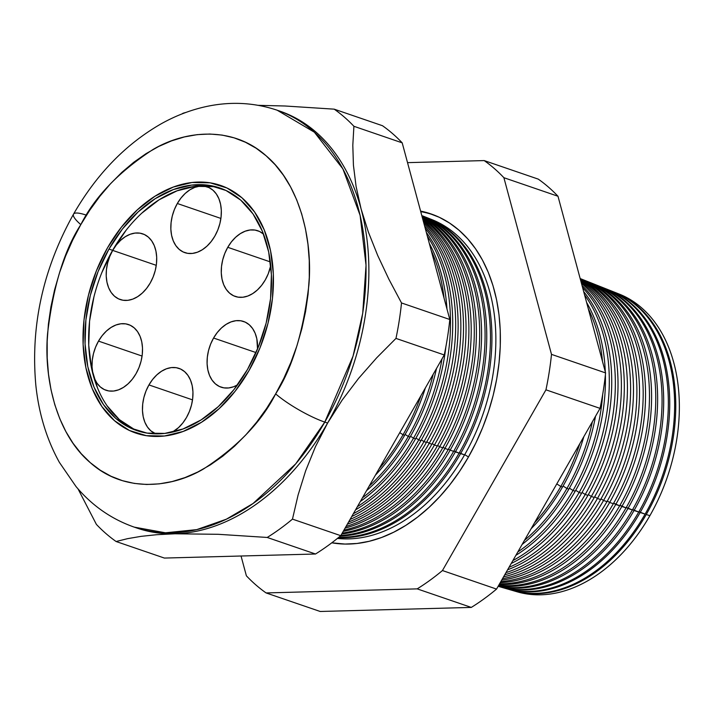 <?xml version="1.0" encoding="UTF-8"?>
<svg xmlns="http://www.w3.org/2000/svg" width="715" height="715" viewBox="0 0 715 715"><rect width="100%" height="100%" fill="white"/><g stroke="black" fill="none" stroke-linecap="round" stroke-linejoin="round"><path stroke-width="1.07" d="M177.32 203.498L220.899 218.433L177.32 203.498L180.984 198.046L185.23 193.425L189.886 189.824L194.784 187.375L199.735 186.168L204.544 186.249L209.021 187.625L213.007 190.235L216.341 193.988L218.897 198.725L220.578 204.276L221.319 210.416L221.087 216.922L219.889 223.545L217.789 230.016L214.849 236.093A34.722 23.917 108.9 0 1 184.819 252.645A34.722 23.917 108.9 0 1 177.32 203.498A34.722 23.917 108.9 0 1 207.341 186.946A34.722 23.917 108.9 0 1 214.849 236.093L211.184 241.545L206.939 246.166L202.282 249.767L197.385 252.216L192.433 253.423L187.625 253.333L183.138 251.957L179.152 249.347L175.819 245.603L173.262 240.866L171.582 235.315L170.849 229.166L171.082 222.66L172.27 216.046L174.38 209.575L177.32 203.498M227.754 247.31L270.342 261.913L227.754 247.31L231.419 241.858L235.664 237.237L240.32 233.635L245.218 231.186L250.17 229.98L254.978 230.069L259.465 231.437L263.54 234.127A34.722 23.917 108.9 0 0 257.784 230.757A34.722 23.917 108.9 0 0 227.754 247.31A34.722 23.917 108.9 0 0 235.262 296.457A34.722 23.917 108.9 0 0 265.283 279.905L261.619 285.356L257.373 289.977L252.717 293.579L247.819 296.028L242.868 297.234L238.059 297.145L233.582 295.778L229.595 293.159L226.262 289.414L223.706 284.677L222.025 279.127L221.284 272.978L221.516 266.472L222.714 259.858L224.814 253.387L227.754 247.31M213.571 338.025L256.006 352.575L213.571 338.025L217.235 332.573L221.48 327.953L226.137 324.351L231.034 321.902L235.986 320.695L240.794 320.776L245.272 322.152L249.258 324.771L252.592 328.516L255.148 333.253L256.828 338.803L257.534 349.009A34.722 23.917 108.9 0 0 243.592 321.473A34.722 23.917 108.9 0 0 213.571 338.025A34.722 23.917 108.9 0 0 221.069 387.173A34.722 23.917 108.9 0 0 237.487 384.92L233.626 386.744L228.684 387.95L223.875 387.861L219.389 386.484L215.403 383.875L212.069 380.13L209.513 375.393L207.833 369.843L207.1 363.694L207.332 357.187L208.521 350.573L210.63 344.103L213.571 338.025M148.943 384.929L192.523 399.864L148.943 384.929L152.608 379.468L156.853 374.857L161.51 371.255L166.407 368.797L171.359 367.59L176.167 367.68L180.645 369.056L184.631 371.666L187.965 375.42L190.521 380.157L192.201 385.707L192.943 391.847L192.71 398.353L191.522 404.967L189.412 411.438L186.472 417.524A34.722 23.917 108.9 0 1 172.27 432.155L178.562 427.588L182.808 422.976L186.472 417.524A34.722 23.917 108.9 0 0 178.965 368.377A34.722 23.917 108.9 0 0 148.943 384.929A34.722 23.917 108.9 0 0 155.87 433.862L150.785 430.779L147.442 427.034L144.886 422.288L143.206 416.747L142.473 410.598L142.705 404.091L143.894 397.477L146.003 391.007L148.943 384.929M98.509 341.109L142.088 356.052L98.509 341.109L102.174 335.657L106.41 331.045L111.075 327.443L115.973 324.985L120.915 323.779L125.724 323.868L130.21 325.245L134.197 327.854L137.53 331.599L140.086 336.345L141.767 341.886L142.508 348.035L142.276 354.542L141.078 361.155L138.969 367.626L136.029 373.704A34.722 23.917 108.9 0 1 106.008 390.256A34.722 23.917 108.9 0 1 98.509 341.109A34.722 23.917 108.9 0 1 128.53 324.565A34.722 23.917 108.9 0 1 136.029 373.704L132.364 379.165L128.128 383.776L123.463 387.378L118.565 389.836L113.622 391.042L108.814 390.953L104.327 389.577L100.341 386.967L97.008 383.213L94.452 378.476L92.771 372.926L92.029 366.786L92.262 360.28L93.459 353.666L95.569 347.195L98.509 341.109M112.693 250.402L156.272 265.337L112.693 250.402L116.357 244.941L120.603 240.329L125.259 236.728L130.157 234.27L135.108 233.063L139.917 233.153L144.394 234.529L148.38 237.139L151.714 240.892L154.279 245.629L155.95 251.18L156.692 257.32L156.46 263.826L155.271 270.44L153.162 276.911L150.222 282.997A34.722 23.917 108.9 0 1 120.191 299.54A34.722 23.917 108.9 0 1 112.693 250.402A34.722 23.917 108.9 0 1 142.714 233.85A34.722 23.917 108.9 0 1 150.222 282.997L146.557 288.449L142.312 293.061L137.655 296.662L132.758 299.12L127.806 300.327L122.998 300.237L118.52 298.861L114.534 296.251L111.191 292.507L108.635 287.761L106.964 282.219L106.222 276.07L106.455 269.564L107.643 262.95L109.752 256.479L112.693 250.402M221.632 188.626A128.217 88.294 -71.1 0 0 112.621 250.33L108.957 249.079A128.217 88.294 108.9 0 1 219.809 187.965A128.217 88.294 108.9 0 1 247.506 369.432L233.984 389.559L218.316 406.612L201.112 419.911L183.022 428.964L164.754 433.415L147.004 433.102L130.452 428.017L115.732 418.382L103.416 404.538L93.978 387.047L87.775 366.554L85.058 343.861L85.907 319.846L90.313 295.42L98.098 271.521L108.957 249.079L122.48 228.943L138.147 211.899L155.352 198.591L173.441 189.538L191.709 185.087L209.459 185.408L226.012 190.485L240.732 200.129L253.039 213.964L262.477 231.463L268.679 251.948L271.405 274.64L270.556 298.656L266.15 323.091L258.365 346.981L247.506 369.432A128.217 88.294 108.9 0 1 136.654 430.537A128.217 88.294 108.9 0 1 108.957 249.079L112.621 250.33A128.217 88.294 -71.1 0 0 138.496 431.136M107.509 247.819A130.881 90.135 108.9 0 1 220.676 185.444A130.881 90.135 108.9 0 1 248.945 370.683A130.881 90.135 108.9 0 1 135.787 433.067A130.881 90.135 108.9 0 1 107.509 247.819L96.427 270.735L88.481 295.125L83.986 320.07L83.11 344.585L85.898 367.751L92.226 388.665L101.861 406.531L114.436 420.652L129.451 430.493L146.352 435.676L164.468 436.007L183.12 431.458L201.585 422.216L219.148 408.64L235.146 391.23L248.945 370.683L260.037 347.767L267.982 323.377L272.478 298.441L273.344 273.917L270.565 250.759L264.237 229.837L254.603 211.98L242.028 197.849L227.004 188.009L210.112 182.826L191.986 182.495L173.334 187.044L154.878 196.285L137.307 209.87L121.318 227.272L107.509 247.819L121.318 227.272L137.307 209.87L154.878 196.285L173.334 187.044L191.986 182.495L210.112 182.826L227.004 188.009L242.028 197.849L254.603 211.98L264.237 229.837L270.565 250.759L273.344 273.917L272.478 298.441L267.982 323.377L260.037 347.767L248.945 370.683A130.881 90.135 108.9 0 1 135.787 433.067A130.881 90.135 108.9 0 1 107.509 247.819A130.881 90.135 108.9 0 1 220.676 185.444A130.881 90.135 108.9 0 1 248.945 370.683L235.146 391.23L219.148 408.64L201.585 422.216L183.12 431.458L164.468 436.007L146.352 435.676L129.451 430.493L114.436 420.652L101.861 406.531L92.226 388.665L85.898 367.751L83.11 344.585L83.986 320.07L88.481 295.125L96.427 270.735L107.509 247.819M213.124 186.66L195.374 186.338L177.106 190.798L159.016 199.851L141.811 213.15M126.144 230.203L112.621 250.33L101.762 272.781M93.978 296.671L89.572 321.098L88.723 345.122L91.44 367.814L97.642 388.299M107.08 405.798L119.396 419.634L134.116 429.277M270.762 265.506L268.223 273.827L265.283 279.905A34.722 23.917 108.9 0 0 270.762 265.506M617.403 293.391A157.452 108.43 108.9 0 1 649.881 515.685L646.262 514.496A157.64 108.564 -71.1 0 0 615.007 292.408A157.64 108.564 108.9 0 1 615.588 292.632A157.64 108.564 108.9 0 1 646.262 514.496L649.881 515.685A157.452 108.43 -71.1 0 0 619.244 294.088L615.588 292.632M611.906 291.228A157.702 108.6 108.9 0 1 645.109 514.121A157.702 108.6 -71.1 0 0 614.426 292.176L609.421 290.183A157.961 108.778 108.9 0 1 640.157 512.494A157.961 108.778 -71.1 0 0 608.715 289.906A157.961 108.778 108.9 0 1 609.421 290.183M638.942 511.717L645.109 514.121L640.157 512.494A157.961 108.778 108.9 0 1 507.024 588.865A157.961 108.778 108.9 0 1 506.292 588.651A157.961 108.778 -71.1 0 0 640.157 512.494L638.942 511.717M605.614 288.717A158.033 108.832 108.9 0 1 638.754 512.038A158.033 108.832 -71.1 0 0 608.009 289.62L603.254 287.734A158.283 109.002 108.9 0 1 634.053 510.492A158.283 109.002 -71.1 0 0 602.423 287.403A158.283 109.002 108.9 0 1 603.254 287.734M632.614 509.58L638.754 512.038L634.053 510.492A158.283 109.002 108.9 0 1 500.652 587.024A158.283 109.002 108.9 0 1 499.794 586.765A158.283 109.002 -71.1 0 0 634.053 510.492L632.614 509.58M599.331 286.215A158.364 109.064 108.9 0 1 632.409 509.956A158.364 109.064 -71.1 0 0 601.592 287.072L597.088 285.285A158.596 109.216 108.9 0 1 627.949 508.49A158.596 109.216 -71.1 0 0 596.131 284.91A158.596 109.216 108.9 0 1 597.088 285.285M626.295 507.435L632.409 509.956L627.949 508.49A158.596 109.216 108.9 0 1 498.203 586.202A158.596 109.216 -71.1 0 0 627.949 508.49L626.295 507.435M593.039 283.703A158.703 109.288 108.9 0 1 626.054 507.865A158.703 109.288 -71.1 0 0 595.175 284.516L590.921 282.827A158.918 109.44 108.9 0 1 621.844 506.488A158.918 109.44 -71.1 0 0 589.839 282.407A158.918 109.44 108.9 0 1 590.921 282.827M619.976 505.299L626.054 507.865L621.844 506.488A158.918 109.44 108.9 0 1 498.543 585.603A158.918 109.44 -71.1 0 0 621.844 506.488L619.976 505.299M586.747 281.201A159.034 109.52 108.9 0 1 619.699 505.782A159.034 109.52 -71.1 0 0 588.749 281.969L584.763 280.378A159.239 109.663 108.9 0 1 615.74 504.486A159.239 109.663 -71.1 0 0 583.547 279.905A159.239 109.663 108.9 0 1 584.763 280.378M613.649 503.154L619.699 505.782L615.74 504.486A159.239 109.663 108.9 0 1 499.222 584.423A159.239 109.663 -71.1 0 0 615.74 504.486L613.649 503.154M580.455 278.698A159.365 109.744 108.9 0 1 613.345 503.7A159.365 109.744 -71.1 0 0 582.332 279.413L580.16 278.555M609.645 502.484A159.561 109.878 -71.1 0 0 580.169 278.573A159.561 109.878 108.9 0 1 609.645 502.484L613.345 503.7L609.645 502.484A159.561 109.878 108.9 0 1 500.25 582.618A159.561 109.878 -71.1 0 0 609.645 502.484L607.33 501.018L609.645 502.484M580.214 278.725A159.695 109.976 108.9 0 1 606.99 501.617A159.695 109.976 -71.1 0 0 580.214 278.725M603.54 500.482A159.874 110.101 -71.1 0 0 580.321 279.154A159.874 110.101 108.9 0 1 603.54 500.482L606.99 501.617L603.54 500.482A159.874 110.101 108.9 0 1 501.689 580.115A159.874 110.101 -71.1 0 0 603.54 500.482L601.011 498.873L603.54 500.482M580.482 279.735A160.026 110.208 108.9 0 1 600.636 499.535A160.026 110.208 -71.1 0 0 580.482 279.735M597.436 498.48A160.196 110.325 -71.1 0 0 580.723 280.646A160.196 110.325 108.9 0 1 597.436 498.48L600.636 499.535L597.436 498.48A160.196 110.325 108.9 0 1 503.575 576.826A160.196 110.325 -71.1 0 0 597.436 498.48L594.683 496.737L597.436 498.48M581.054 281.862A160.366 110.432 108.9 0 1 594.281 497.452A160.366 110.432 -71.1 0 0 581.054 281.862M591.332 496.478A160.518 110.539 -71.1 0 0 581.456 283.337A160.518 110.539 108.9 0 1 591.332 496.478L594.281 497.452L591.332 496.478A160.518 110.539 108.9 0 1 505.979 572.617A160.518 110.539 -71.1 0 0 591.332 496.478L588.365 494.592L591.332 496.478M582.046 285.535A160.696 110.664 108.9 0 1 587.927 495.361A160.696 110.664 -71.1 0 0 582.046 285.535M585.227 494.476A160.839 110.762 -71.1 0 0 582.636 287.743A160.839 110.762 108.9 0 1 585.227 494.476L587.927 495.361L585.227 494.476A160.839 110.762 108.9 0 1 509.026 567.308A160.839 110.762 -71.1 0 0 585.227 494.476L582.046 492.456L585.227 494.476M583.681 291.604A161.027 110.897 108.9 0 1 581.572 493.279A161.027 110.897 -71.1 0 0 583.681 291.604M579.123 492.483A161.152 110.977 -71.1 0 0 584.584 294.964A161.152 110.977 108.9 0 1 579.123 492.483L581.572 493.279L579.123 492.483A161.152 110.977 108.9 0 1 512.87 560.587A161.152 110.977 -71.1 0 0 579.123 492.483L575.718 490.311L579.123 492.483M586.604 302.463A161.358 111.12 108.9 0 1 605.301 371.827A161.358 111.12 -71.1 0 0 586.604 302.463M605.391 374.794A161.358 111.12 108.9 0 1 575.218 491.196A161.358 111.12 -71.1 0 0 605.391 374.794M573.028 490.481A161.474 111.2 -71.1 0 0 602.691 394.421A161.474 111.2 108.9 0 1 573.028 490.481L575.218 491.196L573.028 490.481A161.474 111.2 108.9 0 1 517.812 551.953A161.474 111.2 -71.1 0 0 573.028 490.481L569.399 488.175L573.028 490.481M602.486 361.397A161.474 111.2 -71.1 0 0 588.329 308.853A161.474 111.2 108.9 0 1 602.486 361.397M595.524 416.273A161.697 111.352 108.9 0 1 568.863 489.114A161.697 111.352 -71.1 0 0 595.524 416.273M566.924 488.479A161.796 111.424 -71.1 0 0 592.36 421.796A161.796 111.424 108.9 0 1 566.924 488.479L568.863 489.114L566.924 488.479A161.796 111.424 108.9 0 1 524.452 540.361A161.796 111.424 -71.1 0 0 566.924 488.479L563.08 486.03L566.924 488.479M583.842 436.659A162.028 111.576 108.9 0 1 562.508 487.031A162.028 111.576 -71.1 0 0 583.842 436.659M560.819 486.477A162.117 111.638 -71.1 0 0 579.794 443.738A162.117 111.638 108.9 0 1 560.819 486.477L562.508 487.031L560.819 486.477A162.117 111.638 108.9 0 1 534.498 522.826A162.117 111.638 -71.1 0 0 560.819 486.477L556.788 483.912L560.819 486.477M435.891 215.787A172.02 118.458 -71.1 0 0 420.742 211.658A172.02 118.458 -71.1 0 1 435.891 215.787M464.723 454.624L468.459 456.992L464.723 454.624M468.146 457.555A172.145 118.547 108.9 0 1 331.796 542.81L344.979 544.061L357.035 543.472L369.271 541.273L381.569 537.492L393.795 532.166L405.852 525.337L417.605 517.079L428.955 507.471L439.779 496.603L449.985 484.582L459.468 471.525L468.146 457.555L475.922 442.8L482.723 427.418L488.497 411.545L493.18 395.332L496.719 378.941L499.088 362.532L500.268 346.266L500.241 330.285L499.007 314.752L496.576 299.817L492.984 285.625L488.256 272.308L482.428 260.001L475.582 248.82L467.753 238.864L459.048 230.239L449.521 223.026L439.287 217.289L428.428 213.097L420.59 211.104A172.145 118.547 108.9 0 1 434.649 215.278A172.145 118.547 108.9 0 1 468.146 457.555M430.028 218.888A167.158 115.115 108.9 0 1 464.562 454.91A167.158 115.115 -71.1 0 0 432.039 219.657L428.035 218.066A167.364 115.258 108.9 0 1 460.594 453.605A167.364 115.258 -71.1 0 0 427.284 217.771A167.364 115.258 108.9 0 1 428.035 218.066M459.307 452.783L464.562 454.91L460.594 453.605A167.364 115.258 108.9 0 1 338.392 537.635A167.364 115.258 -71.1 0 0 460.594 453.605L459.307 452.783M424.639 216.743A167.435 115.312 108.9 0 1 459.119 453.122A167.435 115.312 -71.1 0 0 426.533 217.476L422.753 215.966A167.632 115.446 108.9 0 1 455.366 451.889A167.632 115.446 -71.1 0 0 421.895 215.626A167.632 115.446 108.9 0 1 422.753 215.966M453.891 450.951L459.119 453.122L455.366 451.889A167.632 115.446 108.9 0 1 340.277 536.08A167.632 115.446 -71.1 0 0 455.366 451.889L453.891 450.951M421.805 215.59A167.721 115.499 108.9 0 1 453.668 451.335A167.721 115.499 -71.1 0 0 421.805 215.59M450.137 450.173A167.909 115.633 -71.1 0 0 421.85 215.76A167.909 115.633 108.9 0 1 450.137 450.173L453.668 451.335L450.137 450.173A167.909 115.633 108.9 0 1 341.734 533.98A167.909 115.633 -71.1 0 0 450.137 450.173L448.475 449.118L450.137 450.173M421.904 215.957A168.007 115.696 108.9 0 1 448.225 449.547A168.007 115.696 -71.1 0 0 421.904 215.957M444.909 448.457A168.186 115.821 -71.1 0 0 422.047 216.484A168.186 115.821 108.9 0 1 444.909 448.457L448.225 449.547L444.909 448.457A168.186 115.821 108.9 0 1 343.236 531.352A168.186 115.821 -71.1 0 0 444.909 448.457L443.05 447.277L444.909 448.457M422.172 216.967A168.293 115.893 108.9 0 1 442.782 447.76A168.293 115.893 -71.1 0 0 422.172 216.967M439.671 446.741A168.454 116.009 -71.1 0 0 422.422 217.887A168.454 116.009 108.9 0 1 439.671 446.741L442.782 447.76L439.671 446.741A168.454 116.009 108.9 0 1 345.095 528.117A168.454 116.009 -71.1 0 0 439.671 446.741L437.634 445.445L439.671 446.741M422.663 218.772A168.579 116.089 108.9 0 1 437.33 445.972A168.579 116.089 -71.1 0 0 422.663 218.772M434.443 445.025A168.731 116.196 -71.1 0 0 423.03 220.131A168.731 116.196 108.9 0 1 434.443 445.025L437.33 445.972L434.443 445.025A168.731 116.196 108.9 0 1 347.338 524.184A168.731 116.196 -71.1 0 0 434.443 445.025L432.218 443.613L434.443 445.025M423.423 221.614A168.865 116.286 108.9 0 1 431.887 444.194A168.865 116.286 -71.1 0 0 423.423 221.614M429.215 443.309A169.008 116.384 -71.1 0 0 423.932 223.5A169.008 116.384 108.9 0 1 429.215 443.309L431.887 444.194L429.215 443.309A169.008 116.384 108.9 0 1 350.064 519.439A169.008 116.384 -71.1 0 0 429.215 443.309L426.801 441.781L429.215 443.309M424.576 225.895A169.151 116.482 108.9 0 1 426.444 442.406A169.151 116.482 -71.1 0 0 424.576 225.895M423.977 441.593A169.276 116.572 -71.1 0 0 425.273 228.487A169.276 116.572 108.9 0 1 423.977 441.593L426.444 442.406L423.977 441.593A169.276 116.572 108.9 0 1 353.353 513.692A169.276 116.572 -71.1 0 0 423.977 441.593L421.376 439.94L423.977 441.593M426.337 232.42A169.437 116.679 108.9 0 1 420.992 440.619A169.437 116.679 -71.1 0 0 426.337 232.42M418.749 439.877A169.553 116.759 -71.1 0 0 427.347 236.165A169.553 116.759 108.9 0 1 418.749 439.877L420.992 440.619L418.749 439.877A169.553 116.759 108.9 0 1 357.384 506.649A169.553 116.759 -71.1 0 0 418.749 439.877L415.96 438.107L418.749 439.877M429.322 243.484A169.723 116.876 108.9 0 1 446.964 308.969A169.723 116.876 -71.1 0 0 429.322 243.484M445.856 346.9A169.723 116.876 108.9 0 1 415.549 438.831A169.723 116.876 -71.1 0 0 445.856 346.9M413.52 438.17A169.83 116.947 -71.1 0 0 442.013 358.885A169.83 116.947 108.9 0 1 413.52 438.17L415.549 438.831L413.52 438.17A169.83 116.947 108.9 0 1 362.433 497.828A169.83 116.947 -71.1 0 0 413.52 438.17L410.544 436.275L413.52 438.17M444.078 298.244A169.83 116.947 -71.1 0 0 431.199 250.473A169.83 116.947 108.9 0 1 444.078 298.244M436.499 368.52A170.009 117.072 108.9 0 1 410.097 437.044A170.009 117.072 -71.1 0 0 436.499 368.52M408.292 436.454A170.099 117.144 -71.1 0 0 433.192 374.276A170.099 117.144 108.9 0 1 408.292 436.454L410.097 437.044L408.292 436.454A170.099 117.144 108.9 0 1 369.092 486.209A170.099 117.144 -71.1 0 0 408.292 436.454L405.119 434.434L408.292 436.454M425.362 387.95A170.286 117.269 108.9 0 1 404.654 435.256A170.286 117.269 -71.1 0 0 425.362 387.95M403.054 434.738A170.376 117.332 -71.1 0 0 421.072 395.44A170.376 117.332 108.9 0 1 403.054 434.738L404.654 435.256L403.054 434.738A170.376 117.332 108.9 0 1 379.048 468.825A170.376 117.332 -71.1 0 0 403.054 434.738L399.765 432.647L403.054 434.738M278.582 110.709A220.363 151.759 108.9 0 1 361.084 208.923L356.079 186.392L353.425 165.21L352.808 145.234L353.907 126.287A244.61 168.445 -71.1 0 0 334.2 109.163L382.489 125.724L334.2 109.163L284.981 105.999L258.222 105.328L284.981 105.999L334.2 109.163A244.61 168.445 108.9 0 1 353.907 126.287L402.196 142.848L449.806 319.507L402.196 142.848L353.907 126.287L352.808 145.234L353.425 165.21L356.079 186.392L361.084 208.923L368.359 232.018L377.69 255.452L388.862 279.172L401.508 302.954L449.806 319.507A244.61 168.445 108.9 0 1 444.256 354.962A244.61 168.445 -71.1 0 0 449.806 319.507L401.508 302.954A244.61 168.445 108.9 0 1 395.967 338.409L444.256 354.962L340.76 535.678L292.471 519.126L340.76 535.678A244.61 168.445 108.9 0 1 315.503 554.009L267.213 537.457L315.503 554.009L164.396 558.066L116.107 541.514L164.396 558.066L315.503 554.009A244.61 168.445 -71.1 0 0 340.76 535.678L444.256 354.962L395.967 338.409L376.653 357.849L358.564 378.423L342.136 400.114L327.595 423.066L324.78 422.1L353.058 356.097L362.719 313.277L366.035 265.265L360.119 215.358L342.905 168.91L314.368 132.203L277.179 110.217A220.363 151.759 108.9 0 1 324.78 422.1L327.595 423.066A220.363 151.759 -71.1 0 0 361.084 208.923A220.363 151.759 -71.1 0 0 279.994 111.183L277.179 110.217C254.156 102.504 230.444 101.298 206.045 106.589C190.565 109.994 175.586 115.741 161.098 123.856C125.643 144.189 96.454 174.29 73.529 214.143A40.067 7.811 29.8 0 0 80.813 224.626C94.791 196.831 118.86 171.779 153.028 149.48C186.847 129.513 233.394 126.457 266.114 155.79C299.531 183.916 312.821 238.935 308.898 284.874C303.303 332.001 292.221 368.332 275.65 393.876A40.067 7.811 29.8 0 0 324.78 422.1A220.363 151.759 108.9 0 1 134.25 527.134L165.433 532.8L196.75 529.618L226.369 519.188L253.065 503.494L295.742 463.829L324.78 422.1A40.067 7.811 -150.2 0 1 275.65 393.876L283.792 378.423L290.925 362.308L296.966 345.685L301.864 328.703L305.573 311.543L308.058 294.357L309.291 277.313L309.264 260.582L307.968 244.316L305.43 228.666L301.659 213.803L296.707 199.86L290.612 186.964L283.435 175.255L275.239 164.825L266.114 155.79L256.149 148.237L245.424 142.231L234.055 137.834L222.151 135.09L209.817 134.027L197.179 134.643L184.363 136.94L171.493 140.9L158.676 146.486L146.057 153.636L133.75 162.278L121.863 172.342L110.521 183.728L99.832 196.321L89.893 209.996L80.813 224.626L72.671 240.079L65.539 256.193L59.497 272.817L54.599 289.798L50.89 306.958L48.405 324.145L47.172 341.189L47.199 357.929L48.495 374.195L51.033 389.836L54.796 404.699L59.756 418.641L65.852 431.538L73.028 443.255L81.215 453.676L90.34 462.712L100.314 470.264L111.04 476.27L122.408 480.668L134.313 483.412L146.647 484.484L159.275 483.858L172.092 481.561L184.971 477.602L197.778 472.016L210.407 464.866L222.714 456.224L234.6 446.16L245.942 434.774L256.631 422.19L266.561 408.506L275.65 393.876C261.672 421.68 237.603 446.723 203.435 469.022C169.607 488.997 123.069 492.045 90.34 462.712C56.923 434.595 43.642 379.567 47.565 333.628C53.151 286.509 64.234 250.17 80.813 224.626A40.067 7.811 -150.2 0 1 73.529 214.134A40.067 7.811 -150.2 0 1 85.961 215.018M507.024 588.865L512.199 590.367A157.702 108.6 -71.1 0 0 645.109 514.121A157.702 108.6 108.9 0 1 509.625 589.571M500.652 587.024L505.559 588.445A158.033 108.832 -71.1 0 0 638.754 512.038A158.033 108.832 108.9 0 1 503.119 587.694M498.927 586.523A158.364 109.064 -71.1 0 0 632.409 509.956A158.364 109.064 108.9 0 1 498.918 586.523L498.149 586.291M498.275 586.068A158.703 109.288 -71.1 0 0 626.054 507.865A158.703 109.288 108.9 0 1 498.275 586.068M498.748 585.254A159.034 109.52 -71.1 0 0 619.699 505.782A159.034 109.52 108.9 0 1 498.748 585.254M499.579 583.789A159.365 109.744 -71.1 0 0 613.345 503.7A159.365 109.744 108.9 0 1 499.579 583.789M500.822 581.617A159.695 109.976 -71.1 0 0 606.99 501.617A159.695 109.976 108.9 0 1 500.822 581.617M502.52 578.658A160.026 110.208 -71.1 0 0 600.636 499.535A160.026 110.208 108.9 0 1 502.52 578.658M504.745 574.78A160.366 110.432 -71.1 0 0 594.281 497.452A160.366 110.432 108.9 0 1 504.745 574.78M507.587 569.81A160.696 110.664 -71.1 0 0 587.927 495.361A160.696 110.664 108.9 0 1 507.587 569.81M511.216 563.474A161.027 110.897 -71.1 0 0 581.572 493.279A161.027 110.897 108.9 0 1 511.216 563.474M515.881 555.332A161.358 111.12 -71.1 0 0 575.218 491.196A161.358 111.12 108.9 0 1 515.881 555.332M522.093 544.481A161.697 111.352 -71.1 0 0 568.863 489.114A161.697 111.352 108.9 0 1 522.093 544.481M531.138 528.689A162.028 111.576 -71.1 0 0 562.508 487.031A162.028 111.576 108.9 0 1 531.138 528.689M338.856 537.251A167.435 115.312 -71.1 0 0 459.119 453.122A167.435 115.312 108.9 0 1 338.856 537.251M340.894 535.455A167.721 115.499 -71.1 0 0 453.668 451.335A167.721 115.499 108.9 0 1 340.894 535.455M342.244 533.086A168.007 115.696 -71.1 0 0 448.225 449.547A168.007 115.696 108.9 0 1 342.244 533.086M343.951 530.11A168.293 115.893 -71.1 0 0 442.782 447.76A168.293 115.893 108.9 0 1 343.951 530.11M346.042 526.454A168.579 116.089 -71.1 0 0 437.33 445.972A168.579 116.089 108.9 0 1 346.042 526.454M348.607 521.977A168.865 116.286 -71.1 0 0 431.887 444.194A168.865 116.286 108.9 0 1 348.607 521.977M351.726 516.534A169.151 116.482 -71.1 0 0 426.444 442.406A169.151 116.482 108.9 0 1 351.726 516.534M355.552 509.849A169.437 116.679 -71.1 0 0 420.992 440.619A169.437 116.679 108.9 0 1 355.552 509.849M360.333 501.51A169.723 116.876 -71.1 0 0 415.549 438.831A169.723 116.876 108.9 0 1 360.333 501.51M366.545 490.66A170.009 117.072 -71.1 0 0 410.097 437.044A170.009 117.072 108.9 0 1 366.545 490.66M375.42 475.162A170.286 117.269 -71.1 0 0 404.654 435.256A170.286 117.269 108.9 0 1 375.42 475.162M183.094 113.22L186.016 112.398L183.094 113.22A244.61 168.445 -71.1 0 0 181.923 113.953A244.61 168.445 108.9 0 1 183.094 113.22M96.391 524.39L78.033 488.908L96.391 524.39A244.61 168.445 -71.1 0 0 116.107 541.514A244.61 168.445 108.9 0 1 96.391 524.39M267.213 537.457L218.29 534.302L175.032 533.783L156.764 534.704L141.034 536.357L127.556 538.663L116.107 541.514L127.556 538.663L141.034 536.357L156.764 534.704L175.032 533.783A220.363 151.759 -71.1 0 0 327.595 423.066L315.404 446.777L305.671 470.756L298.101 494.995L292.471 519.126A244.61 168.445 108.9 0 1 267.213 537.457A244.61 168.445 -71.1 0 0 292.471 519.126L298.101 494.995L305.671 470.756L315.404 446.777L327.595 423.066L342.136 400.114L358.564 378.423L376.653 357.849L395.967 338.409A244.61 168.445 -71.1 0 0 401.508 302.954L388.862 279.172L377.69 255.452L368.359 232.018L361.084 208.923A220.363 151.759 108.9 0 1 327.595 423.066A220.363 151.759 108.9 0 1 175.032 533.783L218.29 534.302L267.213 537.457M402.196 142.848A244.61 168.445 -71.1 0 0 382.489 125.724A244.61 168.445 108.9 0 1 402.196 142.848M538.279 179.134A244.61 168.445 108.9 0 1 557.986 196.25L605.587 372.917A244.61 168.445 108.9 0 1 600.046 408.372L496.55 589.089A244.61 168.445 108.9 0 1 471.292 607.419L320.186 611.477L471.292 607.419A244.61 168.445 -71.1 0 0 496.55 589.089L600.046 408.372A244.61 168.445 -71.1 0 0 605.587 372.917L557.986 196.25A244.61 168.445 -71.1 0 0 538.279 179.134L484.18 160.58L407.532 162.645L484.18 160.58A244.61 168.445 108.9 0 1 503.887 177.704A244.61 168.445 -71.1 0 0 484.18 160.58L538.279 179.134M646.262 514.496A157.64 108.564 108.9 0 1 513.397 590.715A157.64 108.564 108.9 0 1 512.798 590.536A157.64 108.564 -71.1 0 0 646.262 514.496M513.397 590.715L517.177 591.814A157.452 108.43 -71.1 0 0 649.881 515.685A157.452 108.43 108.9 0 1 515.292 591.242M135.653 527.599A220.363 151.759 -71.1 0 0 137.057 528.09A220.363 151.759 -71.1 0 0 175.032 533.783A220.363 151.759 108.9 0 1 135.653 527.599M551.497 354.372L503.887 177.704L557.986 196.25L503.887 177.704L551.497 354.372L605.587 372.917L551.497 354.372A244.61 168.445 108.9 0 1 545.947 389.827A244.61 168.445 -71.1 0 0 551.497 354.372M241.044 556.011L246.38 575.807A244.61 168.445 -71.1 0 0 266.087 592.932L417.194 588.874A244.61 168.445 -71.1 0 0 442.451 570.543L545.947 389.827L600.046 408.372L545.947 389.827L442.451 570.543L496.55 589.089L442.451 570.543A244.61 168.445 108.9 0 1 417.194 588.874L471.292 607.419L417.194 588.874L266.087 592.932L320.186 611.477L266.087 592.932A244.61 168.445 108.9 0 1 246.38 575.807L241.044 556.011M337.409 538.431A167.158 115.115 -71.1 0 0 464.562 454.91A167.158 115.115 108.9 0 1 337.409 538.431M137.057 528.09L134.25 527.134C111.415 519.126 92.003 505.594 76.005 486.531L59.399 462.399C46.743 439.528 38.896 413.905 35.866 385.528C30.423 326.076 42.971 268.947 73.529 214.143"/></g></svg>
